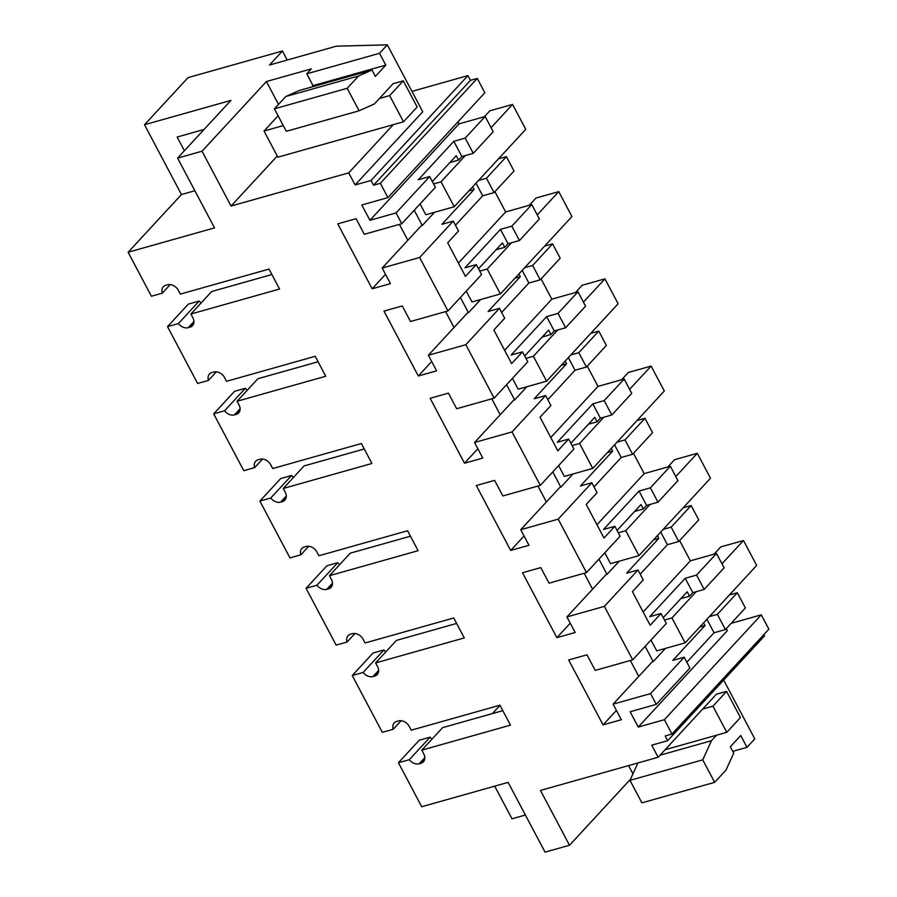<?xml version="1.0" encoding="UTF-8"?>
<svg xmlns="http://www.w3.org/2000/svg" width="897" height="897" viewBox="0 0 897 897"><rect width="100%" height="100%" fill="white"/><g stroke="black" fill="none" stroke-linecap="round" stroke-linejoin="round"><path stroke-width="1.35" d="M380.362 183.28L387.953 197.609L484.851 92.75L477.26 78.42L470.443 80.338L373.544 185.208L380.362 183.28L477.26 78.42M387.953 197.609L361.805 204.987L369.912 220.303L396.059 212.925L401.778 223.723L364.317 234.274L356.064 218.7L337.765 223.858L372.143 288.778L385.508 274.303M167.515 326.631L188.325 304.117L199.212 301.044L178.402 323.559L167.515 326.631L197.598 383.456L208.485 380.384L216.401 371.818M239.992 410.265L236.191 414.392A8.802 6.66 -137.3 0 0 238.692 412.878A8.802 6.66 -137.3 0 0 239.05 404.984L237.077 401.251L325.746 376.247L315.195 356.311L226.515 381.315L224.542 377.57A8.802 6.66 -137.3 0 0 213.755 372.02L212.006 372.513A8.802 6.66 -137.3 0 0 209.506 374.015A8.802 6.66 -137.3 0 0 208.485 380.384M236.191 414.392L234.442 414.885L240.116 408.74M286.177 497.487L282.376 501.614A8.802 6.66 -137.3 0 0 284.876 500.1A8.802 6.66 -137.3 0 0 285.235 492.206L283.261 488.473L371.93 463.469L361.379 443.533L272.699 468.537L270.726 464.803A8.802 6.66 -137.3 0 0 259.939 459.242L258.19 459.735A8.802 6.66 -137.3 0 0 255.69 461.249A8.802 6.66 -137.3 0 0 254.67 467.606L243.782 470.678L228.735 442.266L213.699 413.853L224.586 410.781A8.802 6.66 -137.3 0 0 234.442 414.885M282.376 501.614L280.615 502.107L286.3 495.963M332.361 584.709L328.56 588.836A8.802 6.66 -137.3 0 0 331.06 587.333A8.802 6.66 -137.3 0 0 331.419 579.428L329.434 575.695L418.114 550.691L407.563 530.755L318.883 555.759L316.899 552.025A8.802 6.66 -137.3 0 0 306.124 546.464L304.375 546.957A8.802 6.66 -137.3 0 0 301.863 548.471A8.802 6.66 -137.3 0 0 300.854 554.828L289.966 557.9L274.919 529.488L259.883 501.075L270.771 498.003A8.802 6.66 -137.3 0 0 280.615 502.107M328.56 588.836L326.8 589.329L332.473 583.185M378.545 671.931L374.733 676.058A8.802 6.66 -137.3 0 0 377.245 674.555A8.802 6.66 -137.3 0 0 377.603 666.65L375.619 662.917L464.298 637.913L453.736 617.977L365.068 642.981L363.083 639.247A8.802 6.66 -137.3 0 0 352.308 633.686L350.548 634.179A8.802 6.66 -137.3 0 0 348.047 635.693A8.802 6.66 -137.3 0 0 347.038 642.05L336.151 645.122L306.056 588.297L316.955 585.225A8.802 6.66 -137.3 0 0 326.8 589.329M374.733 676.058L372.984 676.551L378.657 670.407M424.73 759.154L420.917 763.28A8.802 6.66 -137.3 0 0 423.418 761.777A8.802 6.66 -137.3 0 0 423.776 753.884L421.803 750.139L510.483 725.146L499.921 705.199L411.252 730.203L409.267 726.469A8.802 6.66 -137.3 0 0 398.492 720.908L396.732 721.401A8.802 6.66 -137.3 0 0 394.232 722.915A8.802 6.66 -137.3 0 0 393.222 729.272L382.324 732.344L352.241 675.519L363.139 672.447A8.802 6.66 -137.3 0 0 372.984 676.551M420.917 763.28L419.168 763.773L424.842 757.629M372.143 288.778L390.43 283.62L382.189 268.035L419.65 257.484L447.962 310.945L410.501 321.507L402.248 305.922L383.95 311.08L418.316 376L436.615 370.842L428.374 355.268L465.835 344.706L494.135 398.167L456.674 408.729L448.433 393.144L430.134 398.313L464.5 463.222L482.799 458.064L474.558 442.49L512.019 431.928L540.319 485.389L502.858 495.951L494.617 480.377L476.318 485.535L510.685 550.444L528.983 545.286L520.731 529.712L558.203 519.15L586.503 572.611L549.042 583.173L540.79 567.599L522.503 572.757L556.869 637.666L575.168 632.508L566.915 616.934L604.376 606.372L632.688 659.833L595.227 670.395L586.974 654.821L568.676 659.979L603.053 724.888L621.341 719.73L613.1 704.156L650.56 693.594L656.279 704.38L630.131 711.758L638.238 727.075L664.385 719.697L671.976 734.026L665.148 735.955L667.66 740.687L651.738 745.172L658.14 757.259L540.476 790.436L569.505 845.254L545.062 852.15L508.117 782.375L421.713 806.728L398.425 762.742L409.312 759.681A8.802 6.66 -137.3 0 0 419.168 763.773M278.507 104.388L266.409 81.537L202.027 151.212L231.056 206.041L348.72 172.874L355.122 184.95L371.033 180.465L373.544 185.208M202.027 151.212L177.584 158.107L214.529 227.883L128.125 252.248L151.414 296.234L162.312 293.162L170.217 284.596M193.819 323.043L190.007 327.17A8.802 6.66 -137.3 0 0 192.519 325.656A8.802 6.66 -137.3 0 0 192.877 317.762L190.893 314.028L279.572 289.025L269.01 269.089L180.342 294.093L178.357 290.348A8.802 6.66 -137.3 0 0 167.582 284.798L165.822 285.291A8.802 6.66 -137.3 0 0 163.321 286.793A8.802 6.66 -137.3 0 0 162.312 293.162M190.007 327.17L188.258 327.663L193.931 321.518M178.402 323.559A8.802 6.66 -137.3 0 0 188.258 327.663M664.385 719.697L761.284 614.837L731.178 623.325M761.284 614.837L768.875 629.167L671.976 734.026M763.885 634.56L764.558 635.827L667.66 740.687M177.584 158.107L230.91 100.397L144.507 124.75L188.078 77.602L282.443 50.994L287.219 60.032M411.97 91.382L467.931 75.606L470.443 80.338M369.912 220.303L459.006 123.876L457.941 121.869M604.376 606.372L637.991 569.987L643.261 579.933L632.407 591.672L650.179 625.254L661.033 613.514L649.675 616.721L685.196 578.273L696.554 575.067L704.167 589.43L724.126 567.835L716.512 553.471L690.365 560.838L679.634 540.566M686.833 662.221L714.046 632.766L725.415 629.559L745.373 607.964L737.312 592.749L729.362 594.991M726.267 628.64L727.332 630.658L638.238 727.075M459.006 123.876L485.154 116.509L493.215 131.724L473.257 153.32L465.195 138.104L485.154 116.509M478.493 180.488L486.443 178.234L494.056 192.597L503.161 182.753L514.015 171.002L506.401 156.639L498.452 158.881M531.786 204.583L511.828 226.179L519.43 240.542L539.389 218.946L531.786 204.583L505.639 211.95L494.909 191.678M524.667 267.71L532.627 265.467L540.229 279.819L549.334 269.975L560.188 258.224L552.586 243.861L544.625 246.103M577.971 291.805L558.012 313.401L565.615 327.764L585.573 306.169L577.971 291.805L551.823 299.172L541.093 278.9M570.851 354.932L578.812 352.689L586.414 367.041L595.518 357.197L606.372 345.446L598.77 331.083L590.809 333.325M624.155 379.027L604.197 400.623L611.799 414.986L631.757 393.391L624.155 379.027L598.007 386.394L587.266 366.122M617.035 442.154L624.996 439.911L632.598 454.263L641.703 444.419L652.556 432.668L644.954 418.305L636.993 420.547M670.339 466.249L650.381 487.845L657.983 502.208L677.941 480.613L670.339 466.249L644.192 473.616L633.45 453.344M663.219 529.376L671.18 527.133L678.782 541.496L687.887 531.641L698.741 519.89L691.139 505.527L683.178 507.769M447.962 310.945L481.577 274.56L476.307 264.626L464.938 267.822L500.459 229.385L511.828 226.179M419.65 257.484L453.265 221.099L458.535 231.045L447.681 242.784L456.562 259.581L465.453 276.366L476.307 264.626M453.265 221.099L441.896 224.306L474.121 189.435L472.697 186.744M468.839 190.915L474.121 189.435M414.212 210.257L422.296 225.506L434.496 212.309M422.296 225.506L421.209 225.809L382.189 268.035M407.843 240.284L399.423 224.385M401.778 223.723L435.393 187.338L429.674 176.552L418.305 179.759L453.826 141.311L465.195 138.104M432.332 181.553L456.248 155.674L458.591 160.092L461.888 156.526L453.826 141.311M396.059 212.925L429.674 176.552M371.033 180.465L467.931 75.606M355.122 184.95L422.756 111.766L387.325 44.85L379.521 53.293L385.788 65.133L375.383 76.391L371.997 69.988L358.542 76.01L347.184 88.298L359.092 110.791L286.334 131.31L274.415 108.806L285.784 96.517L358.542 76.01M278.115 115.78L264.021 131.029L277.879 157.188L403.504 121.779L417.161 107.001L403.302 80.831L393.077 83.713L374.363 103.962L359.092 110.791M348.72 172.874L393.267 124.661M277.263 156.033L231.056 206.041M266.409 81.537L311.315 68.878L306.763 73.812L379.521 53.293M282.443 50.994L269.481 65.032L336.375 46.173L387.325 44.85M144.507 124.75L181.452 194.537L128.125 252.248M181.452 194.537L194.873 190.747M494.707 786.153L511.985 818.793L525.407 815.014M398.425 762.742L419.235 740.227L430.123 737.155L409.312 759.681M492.386 713.586L499.999 705.345M190.893 314.028L211.703 291.503L271.892 274.538M199.212 301.044A8.802 6.66 -137.3 0 0 201.085 302.995M486.443 178.234L506.401 156.639M494.056 192.597L482.687 195.804L475.993 183.179M455.463 225.259L482.687 195.804M473.257 153.32L461.888 156.526M449.902 162.536L458.591 160.092M420.065 203.922L425.806 214.753L454.23 206.736L441.032 181.822L465.296 155.562M385.788 65.133L313.031 85.641L306.763 73.812M313.031 85.641L311.831 86.953M371.997 69.988L299.239 90.496L285.784 96.517M347.184 88.298L274.415 108.806M184.401 150.73L177.146 137.039L204.068 129.448M458.412 263.068L505.639 211.95M656.279 704.38L689.894 668.007L684.176 657.209L672.806 660.416L705.031 625.545L703.607 622.866M650.56 693.594L684.176 657.209M699.75 627.037L705.031 625.545M645.122 646.367L653.207 661.616L665.406 648.419M653.207 661.616L652.119 661.93L613.1 704.156M714.046 632.766L706.903 619.289M725.415 629.559L717.353 614.355L737.312 592.749M709.404 616.598L717.353 614.355M352.241 675.519L373.051 653.005L383.95 649.933L363.139 672.447M393.222 729.272L401.127 720.717M421.803 750.139L442.613 727.624L502.802 710.648M430.123 737.155A8.802 6.66 -137.3 0 0 431.995 739.106M732.759 751.35L746.999 747.336L754.803 738.893L723.666 680.083M630.479 779.269L569.505 845.254M628.595 765.59L632.957 773.842M658.14 757.259L716.344 694.267L726.581 691.385L712.924 706.163L702.687 709.056M716.546 735.215L711.489 740.687L702.743 759.849L714.651 782.341L726.021 770.052L733.724 753.166L730.326 746.764L740.731 735.506L746.999 747.336M603.053 724.888L616.418 710.424M638.754 676.394L630.333 660.495M632.688 659.833L666.303 623.449L661.033 613.514M663.242 617.663L687.158 591.785L689.501 596.202L692.798 592.637L685.196 578.273M680.812 598.658L689.501 596.202M650.975 640.032L656.716 650.863L685.14 642.857L671.943 617.932L696.207 591.672M690.365 560.838L643.138 611.956M696.554 575.067L716.512 553.471M704.167 589.43L692.798 592.637M385.822 651.884A8.802 6.66 42.7 0 1 383.95 649.933M375.619 662.917L396.429 640.402L456.629 623.426M637.924 762.955L629.986 780.356L641.893 802.849L714.651 782.341M711.489 740.687L660.057 755.184M702.743 759.849L629.986 780.356M519.43 240.542L508.061 243.749L500.459 229.385M496.086 249.758L504.764 247.314L508.061 243.749M478.516 268.775L502.432 242.896L504.764 247.314M532.627 265.467L552.586 243.861M540.229 279.819L528.86 283.026L522.177 270.401M501.647 312.481L528.86 283.026M494.135 398.167L527.761 361.783L522.491 351.848L511.638 363.588L493.855 330.006L504.708 318.267L499.45 308.321L488.08 311.528L520.305 276.657L518.881 273.966M504.596 350.29L551.823 299.172M515.024 278.148L520.305 276.657M465.835 344.706L499.45 308.321M460.396 297.479L468.469 312.728L480.669 299.531M466.249 291.144L471.99 301.975L500.403 293.969L487.217 269.044L511.481 242.784M468.469 312.728L467.393 313.031L428.374 355.268M454.017 327.506L445.607 311.607M418.316 376L431.692 361.525M237.077 401.251L257.888 378.725L318.076 361.76M213.699 413.853L234.509 391.339L245.397 388.266L224.586 410.781M245.397 388.266A8.802 6.66 -137.3 0 0 247.269 390.217M565.615 327.764L554.245 330.971L546.643 316.607L558.012 313.401M522.491 351.848L511.122 355.044L546.643 316.607M542.259 336.992L550.949 334.536L554.245 330.971M524.689 355.997L548.605 330.118L550.949 334.536M578.812 352.689L598.77 331.083M586.414 367.041L575.044 370.248L568.362 357.623M547.832 399.703L575.044 370.248M540.319 485.389L573.934 449.005L568.676 439.07L557.822 450.81L540.039 417.228L550.893 405.489L545.634 395.543L534.264 398.75L566.489 363.879L565.065 361.188M550.78 437.512L598.007 386.394M561.208 365.371L566.489 363.879M512.019 431.928L545.634 395.543M506.581 384.701L514.654 399.95L526.853 386.753M512.434 378.366L518.163 389.197L546.587 381.191L533.39 356.266L557.654 330.006M514.654 399.95L513.577 400.264L474.558 442.49M500.201 414.728L491.791 398.829M464.5 463.222L477.866 448.747M254.67 467.606L262.586 459.04M283.261 488.473L304.072 465.947L364.26 448.982M259.883 501.075L280.694 478.561L291.581 475.488L270.771 498.003M291.581 475.488A8.802 6.66 -137.3 0 0 293.454 477.439M611.799 414.986L600.429 418.193L592.827 403.829L604.197 400.623M568.676 439.07L557.306 442.266L592.827 403.829M588.443 424.214L597.133 421.758L600.429 418.193M570.873 443.219L594.789 417.34L597.133 421.758M624.996 439.911L644.954 418.305M632.598 454.263L621.229 457.47L614.546 444.845M594.016 486.925L621.229 457.47M586.503 572.611L620.119 536.227L614.86 526.292L604.006 538.032L586.223 504.45L597.077 492.711L591.818 482.765L580.449 485.972L612.673 451.101L611.249 448.41M596.953 524.734L644.192 473.616M607.392 452.593L612.673 451.101M558.203 519.15L591.818 482.765M552.765 471.923L560.838 487.172L573.037 473.975M558.618 465.588L564.348 476.419L592.771 468.413L579.574 443.488L603.838 417.228M560.838 487.172L559.75 487.486L520.731 529.712M546.385 501.95L537.965 486.051M510.685 550.444L524.05 535.98M300.854 554.828L308.759 546.262M329.434 575.695L350.245 553.169L410.445 536.204M306.056 588.297L326.867 565.783L337.765 562.711L316.955 585.225M337.765 562.711A8.802 6.66 -137.3 0 0 339.638 564.662M657.983 502.208L646.614 505.415L639.012 491.051L650.381 487.845M614.86 526.292L603.49 529.499L639.012 491.051M634.628 511.436L643.317 508.98L646.614 505.415M617.058 530.441L640.974 504.563L643.317 508.98M671.18 527.133L691.139 505.527M678.782 541.496L667.413 544.692L660.73 532.067M640.2 574.147L667.413 544.692M653.577 539.815L658.847 538.323L657.434 535.644M637.991 569.987L626.622 573.194L658.847 538.323M598.949 559.145L607.022 574.394L619.222 561.197M604.802 552.81L610.532 563.641L638.956 555.635L625.758 530.71L650.022 504.45M607.022 574.394L605.935 574.708L566.915 616.934M592.569 589.172L584.149 573.273M556.869 637.666L570.234 623.202M347.038 642.05L354.943 633.495M484.358 116.733L489.829 110.813L512.568 104.4L525.765 129.325L454.23 206.736M512.568 104.4L491.063 127.666M433.576 183.919L441.032 181.822M529.32 205.278L536.014 198.035L558.753 191.622L571.938 216.547L500.403 293.969M558.753 191.622L537.247 214.899M479.76 271.141L487.217 269.044M575.504 292.5L582.198 285.257L604.926 278.855L618.123 303.769L546.587 381.191M604.926 278.855L583.431 302.121M525.945 358.363L533.39 356.266M621.688 379.723L628.371 372.479L651.11 366.077L664.307 390.991L592.771 468.413M651.11 366.077L629.616 389.343M572.129 445.585L579.574 443.488M667.873 466.945L674.555 459.701L697.294 453.299L710.491 478.213L638.956 555.635M697.294 453.299L675.8 476.565M618.313 532.807L625.758 530.71M714.046 554.167L720.74 546.923L743.478 540.521L756.676 565.435L685.14 642.857M743.478 540.521L721.973 563.787M664.486 620.029L671.943 617.932M403.302 80.831L389.646 95.609L379.42 98.491M283.306 125.591L264.021 131.029M389.646 95.609L403.504 121.779M665.114 749.724L726.772 732.333L740.429 717.555L726.581 691.385M712.924 706.163L726.772 732.333"/></g></svg>
